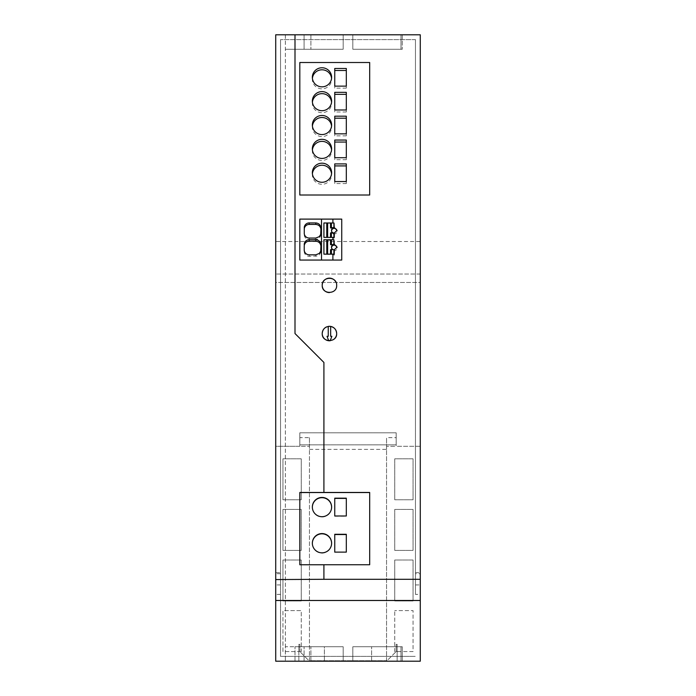 <?xml version="1.0" encoding="UTF-8"?>
<svg xmlns="http://www.w3.org/2000/svg" width="696" height="696" viewBox="0 0 696 696"><rect width="100%" height="100%" fill="white"/><g stroke="black" fill="none" stroke-linecap="round" stroke-linejoin="round"><path stroke-width="0.52" stroke-dasharray="3.48 2.61" d="M415.46 594.393L415.46 39.62L415.46 594.393L420.28 594.393L420.28 661.2L275.72 661.2L275.72 34.8L275.72 661.2L420.28 661.2L420.28 34.8L420.28 241.512L275.72 241.512L275.72 282.472L420.28 282.472L420.28 241.512M309.45 449.381L386.55 449.381L386.55 660.721L309.45 660.721L309.45 446.293L309.45 661.2L299.819 651.56L298.854 651.56L298.854 644.339L299.819 644.339L299.819 651.56L299.819 644.339L298.854 644.339L298.854 661.2L397.146 661.2L397.146 644.339L397.146 661.2L386.55 661.2L420.28 661.2L420.28 446.293L386.55 446.293L386.55 661.2L396.181 651.56L387.028 660.721L308.972 660.721L299.819 651.56L301.264 651.56L301.264 610.61L282.95 610.61L282.95 651.56L298.854 651.56L298.854 661.2L309.45 661.2L275.72 661.2L304.091 661.2L275.72 661.2L285.36 661.2L275.72 661.2L285.36 661.2L275.72 661.2L285.36 661.2L275.72 661.2L285.36 661.2L275.72 661.2L285.36 661.2L275.72 661.2L285.36 661.2L275.72 661.2L285.36 661.2L275.72 661.2L285.36 661.2L275.72 661.2L285.36 661.2L275.72 661.2L285.36 661.2L275.72 661.2L275.72 446.293L299.819 446.293L299.819 432.808L299.819 446.293L309.45 446.293L275.72 446.293L275.72 274.033L275.72 282.472L420.28 282.472L420.28 274.033L420.28 446.293L396.181 446.293L396.181 437.654L386.55 437.654L386.55 446.293L396.181 446.293L396.181 444.848L299.819 444.848L396.181 444.848L396.181 432.808L299.819 432.808L396.181 432.808L396.181 437.654M295 333.541L295 34.8L295 49.259L343.18 49.259L343.18 34.8L343.18 49.259L343.18 34.8L343.18 49.259L295 49.259L295 34.8L295 49.259L343.18 49.259L343.18 34.8L343.18 49.259L295 49.259L343.18 49.259L343.18 34.8L343.18 49.259L295 49.259L295 34.8L295 49.259L343.18 49.259L343.18 34.8L343.18 49.259L295 49.259L295 34.8L295 49.259L343.18 49.259L343.18 34.8L343.18 49.259L295 49.259L295 34.8L295 49.259L343.18 49.259L343.18 34.8L343.18 49.259L295 49.259L295 34.8L295 49.259L343.18 49.259L343.18 34.8L343.18 49.259L295 49.259L295 34.8L295 49.259L343.18 49.259L343.18 34.8L343.18 49.259L295 49.259L295 34.8L295 49.259L343.18 49.259L343.18 34.8L343.18 49.259L295 49.259L295 34.8L295 49.259L343.18 49.259L295 49.259L295 34.8L295 49.259L343.18 49.259L343.18 34.8L343.18 49.259L310.894 49.259L343.18 49.259L343.18 34.8L343.18 49.259L295 49.259L295 34.8L295 49.259L295 34.8L295 49.259L343.18 49.259L343.18 34.8L343.18 49.259L295 49.259L295 34.8L295 49.259L343.18 49.259L343.18 34.8L343.18 49.259L295 49.259L295 34.8L295 49.259L343.18 49.259L295 49.259L295 34.8L343.18 34.8L275.72 34.8L420.28 34.8L420.28 573.721L415.46 573.721M280.54 572.686L280.54 39.62L280.54 656.38L415.46 656.38L280.54 656.38L280.54 572.686L275.72 572.686M415.46 39.62L280.54 39.62L415.46 39.62M415.46 572.686L420.28 572.686M415.46 584.945L420.28 584.945M280.54 584.945L275.72 584.945M280.54 573.721L275.72 573.721L275.72 34.8L420.28 34.8M280.54 594.393L275.72 594.393L275.72 573.721M275.72 594.393L275.72 34.8L304.091 34.8L275.72 34.8L285.36 34.8L275.72 34.8L285.36 34.8L275.72 34.8L285.36 34.8L275.72 34.8L285.36 34.8L275.72 34.8L285.36 34.8L275.72 34.8L285.36 34.8L275.72 34.8L285.36 34.8L275.72 34.8L285.36 34.8L275.72 34.8L285.36 34.8L275.72 34.8L285.36 34.8L275.72 34.8L275.72 241.512M420.28 594.393L420.28 573.721M299.819 564.83L369.68 564.83M335.933 282.167A7.23 7.23 0 0 1 336.673 285.238M336.673 285.36A7.23 7.23 0 0 1 329.452 292.59M341.736 219.109L341.736 260.06L299.819 260.06L299.819 219.109L341.736 219.109M333.906 228.34L333.906 223.051L331.374 222.998M333.906 239.763L331.374 239.772M321.5 219.109L321.5 260.06M304.265 235.257A5.003 4.976 -0 0 0 309.268 239.572L317.698 239.206L319.307 238.162L320.691 235.935L320.943 232.899M320.943 231.838L320.943 228.192M304.213 251.352A5.003 4.976 -0 0 0 304.213 251.369L304.222 250.047M304.213 251.369A5.003 4.976 -0 0 0 309.268 256.345L317.698 255.971L319.307 254.927L320.691 252.709L320.943 249.673M320.943 248.585L320.943 244.957M326.798 239.772L323.91 239.763L323.91 254.153M323.91 237.38L323.91 222.99L326.798 222.998M326.798 254.153L327.642 254.153M327.642 254.388L331.374 254.153M330.53 249.716L332.993 249.716A2.888 2.871 180 0 1 332.61 249.464M334.271 255.136L333.906 250.778A2.888 2.871 180 0 1 331.522 247.576M334.271 249.786L334.271 250.699A2.767 2.758 -0 0 0 337.012 247.55M334.271 245.192L334.271 239.842M333.906 245.105L333.906 239.824M333.906 249.786L333.906 250.778M333.906 255.136L333.906 254.197M330.53 237.38L331.374 237.38M333.906 233.012L334.271 238.363M333.906 237.423L333.906 238.363M334.271 223.068L334.271 228.418M327.642 237.38L330.53 237.623M330.53 232.951L332.993 232.951A2.888 2.871 180 0 1 332.61 232.699M333.906 234.004A2.888 2.871 180 0 1 331.522 230.802M326.798 237.38L327.642 237.623M334.271 233.012L334.271 233.926A2.767 2.758 180 0 0 337.012 230.785M331.618 507.201A9.64 9.64 180 0 1 321.978 516.963A9.64 9.64 180 0 1 312.347 507.201M334.75 516.241L346.312 516.241M334.75 552.372L346.312 552.372M331.618 543.332A9.64 9.64 180 0 1 321.978 553.094A9.64 9.64 180 0 1 312.347 543.332M323.91 564.743L323.91 579.568M330.652 326.415L330.652 336.29L331.861 336.29L330.191 340.736A7.23 7.23 0 0 0 334.002 339.161M326.676 326.868A7.23 7.23 0 0 1 328.242 326.415L328.242 336.29L327.042 336.29L328.703 340.736M299.819 62.509L369.68 62.509L369.68 195.011L299.819 195.011L299.819 62.509M312.4 149.884A9.64 9.544 -0 0 0 321.978 160.428A9.64 9.544 -0 0 0 331.566 149.884M312.4 173.739A9.64 9.544 -0 0 0 321.978 184.283A9.64 9.544 -0 0 0 331.566 173.739M334.75 88.14L334.75 86.13L334.75 88.14L346.312 88.14L346.312 86.13L346.312 88.14M346.312 68.469L346.312 70.487M334.75 68.469L334.75 70.487M334.75 183.57L334.75 181.56L334.75 183.57L346.312 183.57L346.312 181.56L346.312 183.57M334.75 163.908L334.75 165.918M346.312 163.908L346.312 165.918M312.4 126.019A9.64 9.544 -0 0 0 321.978 136.573A9.64 9.544 -0 0 0 331.566 126.019M312.4 102.164A9.64 9.544 -0 0 0 321.978 112.717A9.64 9.544 -0 0 0 331.566 102.164M312.4 78.309A9.64 9.544 -0 0 0 321.978 88.853A9.64 9.544 -0 0 0 331.566 78.309M334.75 159.715L334.75 157.705L334.75 159.715L346.312 159.715L346.312 157.705L346.312 159.715M346.312 140.044L346.312 142.062M334.75 140.044L334.75 142.062M334.75 111.995L334.75 109.985L334.75 111.995L346.312 111.995L346.312 109.985L346.312 111.995M346.312 92.333L346.312 94.343M334.75 92.333L334.75 94.343M334.75 135.859L334.75 133.841L334.75 135.859L346.312 135.859L346.312 133.841L346.312 135.859M334.75 116.189L334.75 118.198M346.312 116.189L346.312 118.198M401 34.8L352.82 34.8L402.245 34.8L352.82 34.8L402.245 34.8L352.82 34.8L402.245 34.8L352.82 34.8L401 34.8L352.82 34.8L401 34.8L352.82 34.8L401 34.8L352.82 34.8L401 34.8L352.82 34.8L401 34.8L352.82 34.8L401 34.8L401 49.259L352.82 49.259L401 49.259L352.82 49.259L352.82 34.8L352.82 49.259L402.245 49.259L352.82 49.259L352.82 34.8L352.82 49.259L401 49.259L352.82 49.259L352.82 34.8L352.82 49.259L401 49.259L352.82 49.259L352.82 34.8L352.82 49.259L401 49.259L352.82 49.259L352.82 34.8L352.82 49.259L401 49.259L352.82 49.259L352.82 34.8L352.82 49.259L352.82 34.8L352.82 49.259L401 49.259L352.82 49.259L352.82 34.8L352.82 49.259L402.245 49.259L352.82 49.259L352.82 34.8L352.82 49.259L401 49.259L352.82 49.259L352.82 34.8L352.82 49.259L401 49.259L352.82 49.259L352.82 34.8L352.82 49.259L401 49.259L352.82 49.259L352.82 34.8L352.82 49.259L401 49.259L352.82 49.259L352.82 34.8L352.82 49.259L401 49.259L401 34.8L401 49.259L401 34.8L401 49.259L401 34.8L401 49.259L401 34.8L401 49.259L401 34.8L401 49.259L401 34.8L401 49.259L401 34.8L401 49.259L401 34.8L401 49.259L401 34.8L401 49.259L401 34.8L401 49.259L401 34.8L401 49.259L352.82 49.259L352.82 34.8L352.82 49.259L401 49.259L401 34.8M304.091 49.259L285.36 49.259L304.091 49.259L304.091 34.8L304.091 49.259M285.36 34.8L285.36 661.2L285.36 646.741L304.091 646.741L285.36 646.741L285.36 661.2L285.36 34.8M402.245 34.8L402.245 49.259L352.82 49.259L352.82 34.8L352.82 49.259L402.245 49.259L402.245 34.8M310.894 34.8L310.894 49.259L310.894 34.8M343.18 49.259L343.18 34.8L343.18 49.259M397.146 651.56L396.181 651.56L396.181 644.339L397.146 644.339L396.181 644.339L396.181 651.56L394.736 651.56L394.736 610.61L394.736 651.56L413.05 651.56L413.05 610.61L394.736 610.61L413.05 610.61L413.05 651.56L397.146 651.56M413.05 600.97L394.736 600.97L394.736 560.01L413.05 560.01L413.05 600.97L413.05 560.01L394.736 560.01L394.736 600.97L413.05 600.97M394.736 509.42L413.05 509.42L413.05 550.379L394.736 550.379L394.736 509.42L394.736 550.379L413.05 550.379L413.05 509.42L394.736 509.42M394.736 499.78L394.736 458.821L413.05 458.821L413.05 499.78L394.736 499.78L413.05 499.78L413.05 458.821L394.736 458.821L394.736 499.78M386.55 449.381L386.55 437.654M343.18 661.2L295 661.2L343.18 661.2L295 661.2L343.18 661.2L295 661.2L343.18 661.2L295 661.2L343.18 661.2L295 661.2L343.18 661.2L295 661.2L343.18 661.2L295 661.2L343.18 661.2L295 661.2L343.18 661.2L295 661.2L343.18 661.2L295 661.2L343.18 661.2L295 661.2L343.18 661.2L343.18 646.741L343.18 661.2L343.18 646.741L295 646.741L343.18 646.741L295 646.741L343.18 646.741L343.18 661.2L343.18 646.741L343.18 661.2L343.18 646.741L295 646.741L343.18 646.741L343.18 661.2L343.18 646.741L295 646.741L343.18 646.741L295 646.741L343.18 646.741L343.18 661.2L343.18 646.741L343.18 661.2L343.18 646.741L295 646.741L343.18 646.741L295 646.741L343.18 646.741L343.18 661.2L343.18 646.741L343.18 661.2L343.18 646.741L343.18 661.2L343.18 646.741L310.894 646.741L343.18 646.741L343.18 661.2L343.18 646.741L310.894 646.741L343.18 646.741L343.18 661.2L343.18 646.741L310.894 646.741L343.18 646.741L343.18 661.2L343.18 646.741L295 646.741L343.18 646.741L295 646.741L343.18 646.741L343.18 661.2M352.82 661.2L402.245 661.2L352.82 661.2L402.245 661.2L352.82 661.2L402.245 661.2L352.82 661.2L401 661.2L352.82 661.2L401 661.2L352.82 661.2L352.82 646.741L401 646.741L352.82 646.741L352.82 661.2L352.82 646.741L352.82 661.2L352.82 646.741L401 646.741L352.82 646.741L352.82 661.2L352.82 646.741L402.245 646.741L352.82 646.741L352.82 661.2L352.82 646.741L352.82 661.2L352.82 646.741L352.82 661.2L352.82 646.741L401 646.741L352.82 646.741L401 646.741L352.82 646.741L352.82 661.2L352.82 646.741L352.82 661.2L352.82 646.741L401 646.741L352.82 646.741L401 646.741L352.82 646.741L352.82 661.2L352.82 646.741L352.82 661.2L352.82 646.741L401 646.741L352.82 646.741L352.82 661.2L352.82 646.741L401 646.741L352.82 646.741L401 646.741L352.82 646.741L352.82 661.2L352.82 646.741L402.245 646.741L352.82 646.741L401 646.741L401 661.2L401 646.741L401 661.2L401 646.741L401 661.2L401 646.741L401 661.2L401 646.741L401 661.2L401 646.741L401 661.2L401 646.741L401 661.2L401 646.741L401 661.2L401 646.741L401 661.2L401 646.741L401 661.2L401 646.741L401 661.2L401 646.741L352.82 646.741L352.82 661.2M324.388 661.2L295 661.2L324.388 661.2L324.388 646.741L295 646.741L343.18 646.741L295 646.741L343.18 646.741L295 646.741L324.388 646.741L324.388 661.2M295 661.2L295 646.741L295 661.2M402.245 661.2L402.245 646.741L352.82 646.741L402.245 646.741L402.245 661.2M310.894 661.2L310.894 646.741L310.894 661.2M304.091 661.2L304.091 646.741L304.091 661.2M371.612 661.2L371.612 646.741L371.612 661.2M401 661.2L401 646.741L401 661.2M301.264 651.56L282.95 651.56L282.95 610.61L301.264 610.61L301.264 651.56M282.95 509.42L301.264 509.42L301.264 550.379L282.95 550.379L282.95 509.42L282.95 550.379L301.264 550.379L301.264 509.42L282.95 509.42M301.264 499.78L282.95 499.78L282.95 458.821L301.264 458.821L301.264 499.78L301.264 458.821L282.95 458.821L282.95 499.78L301.264 499.78M282.95 600.97L282.95 560.01L301.264 560.01L301.264 600.97L282.95 600.97L301.264 600.97L301.264 560.01L282.95 560.01L282.95 600.97M275.72 34.8L275.72 661.2L275.72 34.8M420.28 274.033L275.72 274.033L420.28 274.033M309.45 437.654L309.45 446.293L309.45 437.654L299.819 437.654M323.91 362.459L323.91 492.472M309.268 238.058L309.268 239.572M315.81 238.058L315.81 239.572M309.268 254.832L309.268 256.345M315.81 254.832L315.81 256.345M320.952 234.073L320.952 232.56M320.952 250.847L320.952 249.333M331.496 247.202L331.496 247.941M337.038 247.941L337.038 247.167M331.496 230.428L331.496 231.168M337.038 230.393L337.038 231.168M312.347 150.884L312.347 148.874M312.347 174.739L312.347 172.73M312.347 127.029L312.347 125.019M312.347 103.173L312.347 101.155M312.347 79.309L312.347 77.299M331.618 174.739L331.618 172.73M331.618 79.309L331.618 77.299M331.618 150.884L331.618 148.874M331.618 103.173L331.618 101.155M331.618 127.029L331.618 125.019"/><path stroke-width="1.04" d="M420.28 34.8L295 34.8L420.28 34.8L420.28 579.289L323.91 579.289L323.91 564.743L369.68 564.743L369.68 492.55L299.819 492.55L299.819 564.752L323.91 564.752M299.819 564.752L299.819 492.472L323.91 492.472L323.91 362.459L295 333.541L295 34.8L275.72 34.8L275.72 661.2L420.28 661.2L420.28 579.289M336.673 285.238L336.673 285.238A7.23 7.23 0 0 1 336.673 285.36L336.673 285.238C336.995 275.99 321.752 276.121 322.222 285.36A7.23 7.23 0 0 1 335.933 282.167M329.452 292.59A7.23 7.23 0 0 1 322.222 285.36C321.761 294.678 337.134 294.686 336.673 285.36M341.736 219.109L341.736 260.06L299.819 260.06L299.819 219.109L341.736 219.109M332.888 222.99L332.888 219.109M332.888 239.763L332.888 237.38L334.271 237.44L334.271 233.012L337.038 230.393L334.271 227.505L333.906 223.051M332.888 260.06L332.888 254.153L334.271 254.214L334.271 249.786L337.038 247.167L334.271 244.27L333.906 239.824M304.282 227.192L304.265 233.743A5.003 4.976 -0 0 0 309.268 238.058L315.81 238.058L319.307 236.649L320.691 234.421L320.943 228.192C320.673 225.025 318.959 223.268 315.81 222.92L309.215 222.92A4.985 4.959 -0 0 0 304.282 227.192L304.282 228.697A4.985 4.959 -0 0 1 309.215 224.425L315.81 224.425C318.959 224.782 320.673 226.539 320.943 229.697M304.213 249.838L304.213 249.873A5.003 4.976 -0 0 1 304.213 249.838L304.23 246.149A4.985 4.959 -0 0 1 309.215 241.199L315.81 241.199C318.942 241.555 320.647 243.313 320.943 246.471M304.213 249.855A5.003 4.976 -0 0 0 309.268 254.832L315.81 254.832L319.307 253.422L320.691 251.195L320.943 244.957C320.647 241.799 318.942 240.042 315.81 239.694L309.215 239.694A4.985 4.959 -0 0 0 304.23 244.635M304.265 233.778L304.282 228.697M320.943 232.899L320.943 231.838M304.222 250.047L304.23 246.149M320.943 249.673L320.943 248.585M321.5 260.06L321.5 219.109M327.642 254.153L327.642 240.016L326.798 239.772L331.374 239.772L330.53 240.016L330.53 244.688L332.993 244.688L330.53 244.688M326.798 222.998L331.374 222.998L323.91 222.99L323.91 237.38L332.888 237.38M326.798 239.772L323.91 239.763L323.91 254.153L332.888 254.153M333.906 254.197L333.906 249.786A2.888 2.871 180 0 1 332.993 249.464L330.53 249.716L330.53 254.153M332.61 249.464A2.888 2.871 180 0 1 332.993 244.688M330.53 240.016L327.642 240.016M326.763 239.763L326.798 254.153M331.374 254.153L333.906 254.136M334.271 254.214L334.271 250.699M337.012 247.55A2.767 2.758 -0 0 0 334.271 245.192L334.271 244.27M331.522 247.576A2.888 2.871 180 0 1 333.906 245.105L333.906 239.763L331.374 239.772M332.993 244.435A2.888 2.871 180 0 1 333.906 244.113M331.409 239.763L331.409 244.435M331.409 249.464L331.409 254.136M323.91 254.136L326.763 254.136M331.374 237.38L331.409 232.699L330.53 232.951L330.53 237.38M331.409 237.371L333.906 237.423M331.409 232.699L332.993 232.699A2.888 2.871 -0 0 0 333.906 233.012L333.906 237.371M331.374 222.998L333.906 222.99L333.906 228.34A2.888 2.871 180 0 0 331.522 230.802M330.53 223.242L330.53 227.914L331.409 227.662L331.409 222.99M333.906 227.348A2.888 2.871 180 0 0 332.993 227.662L331.409 227.662M332.61 232.699A2.888 2.871 180 0 1 332.993 227.914L330.53 227.914M327.642 223.242L327.642 237.38M326.798 237.38L323.91 237.371M326.763 222.99L326.763 237.371M334.271 227.505L334.271 228.418A2.767 2.758 180 0 1 337.012 230.785M334.271 233.926L334.271 237.44M321.978 497.44A9.64 9.64 180 0 1 331.618 507.079A9.64 9.64 180 0 1 321.978 516.71A9.64 9.64 180 0 1 312.347 507.079A9.64 9.64 180 0 1 321.978 497.44M334.75 515.988L334.75 498.162L346.312 498.162L346.312 515.988L334.75 515.988L334.75 498.414L346.312 498.414L346.312 515.988M334.75 552.119L334.75 534.293L346.312 534.293L346.312 552.119L334.75 552.119L334.75 534.545L346.312 534.545L346.312 552.119M321.978 552.841A9.64 9.64 180 0 1 312.347 543.211A9.64 9.64 180 0 1 321.978 533.571A9.64 9.64 180 0 1 331.618 543.211A9.64 9.64 180 0 1 321.978 552.841M312.347 507.201A9.64 9.64 180 0 1 321.978 497.692A9.64 9.64 180 0 1 331.618 507.201M312.347 543.332A9.64 9.64 180 0 1 321.978 533.823A9.64 9.64 180 0 1 331.618 543.332M323.91 492.463L369.68 492.463L369.68 564.743M299.819 62.509L299.819 195.011L369.68 195.011L369.68 62.509L299.819 62.509M334.002 339.161A7.23 7.23 0 0 0 336.673 333.541C336.255 329.156 333.845 326.755 329.452 326.32C325.058 326.755 322.648 329.156 322.222 333.541C321.761 342.867 337.142 342.867 336.673 333.541A7.23 7.23 0 0 0 328.242 326.415L328.242 336.29L327.042 336.29L328.703 340.736A7.23 7.23 0 0 0 330.191 340.736L331.861 336.29L330.652 336.29L330.652 326.415M326.676 326.868A7.23 7.23 0 0 0 328.703 340.736M321.978 139.331A9.64 9.544 -0 0 0 312.347 148.874A9.64 9.544 -0 0 0 321.978 158.418A9.64 9.544 -0 0 0 331.618 148.874A9.64 9.544 -0 0 0 321.978 139.331M321.978 163.186A9.64 9.544 -0 0 0 312.347 172.73A9.64 9.544 -0 0 0 321.978 182.274A9.64 9.544 -0 0 0 331.618 172.73A9.64 9.544 -0 0 0 321.978 163.186M334.75 68.469L334.75 86.13L346.312 86.13L346.312 68.469L334.75 68.469M346.312 163.908L334.75 163.908L334.75 181.56L346.312 181.56L346.312 163.908M321.978 115.475A9.64 9.544 -0 0 0 312.347 125.019A9.64 9.544 -0 0 0 321.978 134.563A9.64 9.544 -0 0 0 331.618 125.019A9.64 9.544 -0 0 0 321.978 115.475M321.978 91.611A9.64 9.544 -0 0 0 312.347 101.155A9.64 9.544 -0 0 0 321.978 110.699A9.64 9.544 -0 0 0 331.618 101.155A9.64 9.544 -0 0 0 321.978 91.611M321.978 67.756A9.64 9.544 -0 0 0 312.347 77.299A9.64 9.544 -0 0 0 321.978 86.843A9.64 9.544 -0 0 0 331.618 77.299A9.64 9.544 -0 0 0 321.978 67.756M334.75 140.044L334.75 157.705L346.312 157.705L346.312 140.044L334.75 140.044M334.75 109.985L346.312 109.985L346.312 92.333L334.75 92.333L334.75 109.985L334.75 94.343L346.312 94.343L346.312 109.985M346.312 116.189L334.75 116.189L334.75 133.841L346.312 133.841L346.312 116.189M331.566 149.884A9.64 9.544 -0 0 0 312.4 149.884M331.566 173.739A9.64 9.544 -0 0 0 312.4 173.739M334.75 86.13L334.75 70.487L346.312 70.487L346.312 86.13M334.75 181.56L334.75 165.918L346.312 165.918L346.312 181.56M331.566 126.019A9.64 9.544 -0 0 0 312.4 126.019M331.566 102.164A9.64 9.544 -0 0 0 312.4 102.164M331.566 78.309A9.64 9.544 -0 0 0 312.4 78.309M334.75 157.705L334.75 142.062L346.312 142.062L346.312 157.705M334.75 133.841L334.75 118.198L346.312 118.198L346.312 133.841M420.28 600.483L275.72 600.483M275.72 579.568L323.91 579.289M323.91 362.459L295 333.541M315.81 222.92L315.81 224.425M309.215 222.92L309.215 224.425M315.81 239.694L315.81 241.199M309.215 239.694L309.215 241.199"/></g></svg>
